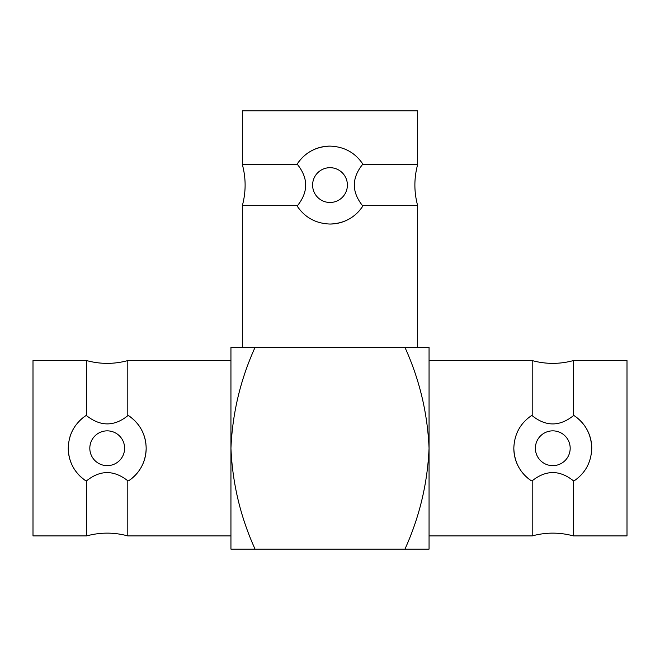 <?xml version="1.0" encoding="UTF-8"?>
<svg xmlns="http://www.w3.org/2000/svg" width="660" height="660" viewBox="0 0 660 660"><rect width="100%" height="100%" fill="white"/><g stroke="black" fill="none" stroke-linecap="round" stroke-linejoin="round"><path stroke-width="0.99" d="M429.058 535.912L532.199 535.912L532.199 480.785L531.349 480.785C520.154 473.08 514.313 462.231 513.827 448.247C514.321 434.272 520.163 423.431 531.349 415.709L532.199 415.709L532.199 360.583C545.927 364.295 559.647 364.295 573.375 360.583L573.375 415.709L574.216 415.709C585.412 423.423 591.261 434.272 591.748 448.247A38.965 38.965 0 0 0 587.004 429.619M591.748 448.247C591.253 462.223 585.412 473.071 574.216 480.785L573.375 480.785L573.375 535.912L627 535.912L627 360.583L573.375 360.583M586.979 429.577A38.965 38.965 0 0 0 574.216 415.709M535.392 448.247A17.391 17.391 0 0 1 552.783 430.856A17.391 17.391 0 0 1 570.182 448.247A17.391 17.391 0 0 1 552.783 465.646A17.391 17.391 0 0 1 535.392 448.247M242.335 205.664L242.335 347.366L404.935 347.366C419.496 379.417 427.54 413.044 429.058 448.247L429.058 347.366L404.935 347.366L417.664 347.366L417.664 205.664L362.538 205.664L362.538 206.514C354.824 217.709 343.984 223.55 330 224.045C316.024 223.55 305.176 217.701 297.462 206.514L297.462 205.664L242.335 205.664C246.04 191.944 246.04 178.216 242.335 164.488L297.462 164.488L297.462 163.647C305.176 152.452 316.016 146.611 330 146.116A38.965 38.965 0 0 0 311.371 150.859M330 146.116C343.975 146.611 354.824 152.452 362.538 163.647L362.538 164.488L417.664 164.488L417.664 110.863L242.335 110.863L242.335 164.488M311.322 150.884A38.965 38.965 0 0 0 297.462 163.647M330 202.471A17.391 17.391 0 0 1 312.609 185.081A17.391 17.391 0 0 1 330 167.689A17.391 17.391 0 0 1 347.391 185.081A17.391 17.391 0 0 1 330 202.471M68.252 448.247C68.607 462 74.448 472.84 85.784 480.785A38.965 38.965 0 0 1 68.252 448.247C68.648 434.445 74.489 423.596 85.784 415.709L86.625 415.709C100.485 426.616 114.213 426.616 127.801 415.709L127.801 360.583L230.942 360.583M89.818 448.247A17.391 17.391 0 0 0 107.217 465.646A17.391 17.391 0 0 0 124.608 448.247A17.391 17.391 0 0 0 107.217 430.856A17.391 17.391 0 0 0 89.818 448.247M85.784 480.785L86.625 480.785L86.625 535.912L33 535.912L33 360.583L86.625 360.583L86.625 415.709M86.625 535.912C100.353 532.207 114.073 532.207 127.801 535.912L127.801 480.785L128.65 480.785C139.936 472.906 145.777 462.058 146.173 448.247C145.827 434.503 139.978 423.654 128.65 415.709L127.801 415.709M127.801 480.785C113.941 469.887 100.221 469.887 86.625 480.785M128.65 480.785A38.965 38.965 0 0 0 146.173 448.247M145.91 443.718A38.965 38.965 0 0 0 128.65 415.709M69.869 437.151A38.965 38.965 0 0 1 73.714 428.348M79.2 421.171A38.965 38.965 0 0 1 83.762 417.136M362.538 206.514A38.965 38.965 0 0 1 348.678 219.277M348.628 219.293A38.965 38.965 0 0 1 330 224.045M297.462 164.488C308.41 178.258 308.41 191.986 297.462 205.664M362.538 205.664C351.59 191.903 351.59 178.175 362.538 164.488M230.942 448.247L230.942 549.136L255.065 549.136C240.504 517.077 232.46 483.45 230.942 448.247L230.942 347.366L255.065 347.366C240.504 379.417 232.46 413.044 230.942 448.247M429.058 448.247L429.058 549.136L404.935 549.136C419.496 517.077 427.54 483.45 429.058 448.247M255.065 549.136L404.935 549.136M531.349 480.785A38.965 38.965 0 0 1 518.595 466.925M518.57 466.884A38.965 38.965 0 0 1 513.827 448.247M573.375 415.709C559.606 426.657 545.878 426.657 532.199 415.709M532.199 480.785C545.968 469.846 559.688 469.846 573.375 480.785M127.801 535.912L230.942 535.912M86.625 360.583C100.353 364.295 114.073 364.295 127.801 360.583M417.664 205.664C413.96 191.944 413.96 178.216 417.664 164.488M532.199 535.912C545.927 532.207 559.647 532.207 573.375 535.912M429.058 360.583L532.199 360.583"/></g></svg>
